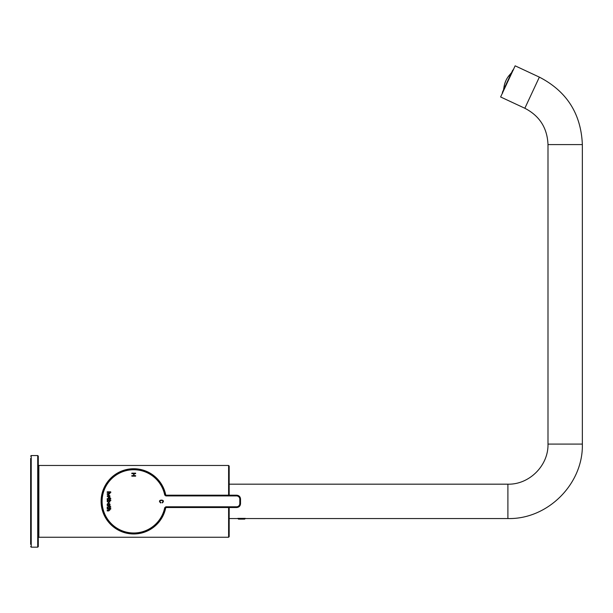<?xml version="1.0" encoding="UTF-8"?>
<svg xmlns="http://www.w3.org/2000/svg" width="613" height="613" viewBox="0 0 613 613"><rect width="100%" height="100%" fill="white"/><g stroke="black" fill="none" stroke-linecap="round" stroke-linejoin="round"><path stroke-width="0.92" d="M30.65 458.409L30.65 544.313M38.29 534.383L38.29 546.604L37.715 547.171L37.715 455.543L31.225 455.543L31.225 547.171L30.65 546.604M38.29 546.604L38.29 456.118L37.715 455.543M30.65 456.118L31.225 455.543M38.29 466.049L38.857 465.474L228.603 465.474L229.178 466.049L229.178 483.511M38.857 465.474L38.857 537.249L228.603 537.249L229.178 536.674L229.178 507.526M229.178 495.197L229.178 466.049M511.472 72.84L510.698 73.575M507.878 77.108L510.798 73.629C506.667 77.782 504.338 82.786 503.802 88.617L504.537 84.372M504.599 84.15L505.94 80.495M512.476 70.694L502.637 91.789M513.502 69.836L512.744 70.112L502.369 92.371L502.645 93.13M101.091 501.357A32.642 32.642 0 0 0 165.778 507.556A32.642 32.642 0 0 1 101.091 501.357A32.642 32.642 0 0 1 165.778 495.166A32.642 32.642 0 0 0 101.091 501.357M110.056 504.238L108.593 502.829L107.137 504.223A1.471 1.471 0 0 0 107.405 505.089L107.198 505.648L109.98 505.648L109.788 505.089A1.441 1.441 0 0 0 110.056 504.238M107.459 500.53L107.198 499.917L110.677 499.917L110.838 500.53L109.727 500.53L109.949 501.886L108.555 502.568L107.137 501.327A1.18 1.18 0 0 1 107.459 500.53M165.418 507.932L165.962 507.526L236.718 507.526C239.032 507.296 240.304 506.024 240.534 503.71L240.38 503.549C240.15 505.863 238.878 507.143 236.564 507.372L165.839 507.372L165.839 506.798L164.713 507.71L165.962 507.526A0.575 0.575 -39.1 0 0 165.403 507.985L165.272 507.825A32.198 32.198 0 0 1 165.249 507.947A32.198 32.198 0 0 1 115.719 528.054A32.198 32.198 0 0 1 115.826 474.6A32.198 32.198 0 0 1 165.272 494.898L164.713 495.013L165.839 495.925L165.403 494.737A0.575 0.575 -140.9 0 0 165.962 495.197L236.564 495.35C238.878 495.58 240.15 496.852 240.38 499.166L240.534 499.013C240.304 496.699 239.032 495.427 236.718 495.197L236.564 495.925L165.839 495.925M109.535 493.235L108.83 492.438L107.198 492.438L107.198 491.818L110.669 491.818L110.838 492.438L109.727 492.438L110.056 493.235L108.8 494.362L107.198 494.362L107.198 493.741L109.535 493.235M110.056 496.124L108.608 497.534L107.137 496.101L108.593 494.714L110.056 496.124M107.75 499.434L107.267 499.357A1.402 1.402 0 0 1 107.137 498.752L109.995 497.587L110.838 498.645L109.995 498.645L109.995 499.434L109.497 499.434L109.497 498.645L107.643 498.974A1.08 1.08 0 0 0 107.75 499.434M107.643 507.388A1.08 1.08 0 0 0 107.75 507.848L107.267 507.771A1.402 1.402 0 0 1 107.137 507.166L109.995 506.001L110.838 507.058L109.995 507.058L109.995 507.848L109.497 507.848L109.497 507.058L107.643 507.388M109.535 509.778L108.83 508.982L107.198 508.982L107.198 508.361L110.669 508.361L110.838 508.982L109.727 508.982L110.056 509.771L108.8 510.905L107.198 510.905L107.198 510.284L109.535 509.778M162.261 502.928L162.146 502.453C165.372 499.511 157.173 500.062 160.882 502.507L160.752 502.989C155.932 499.189 166.851 499.135 162.261 502.928M134.071 475.642L135.642 475.642L135.642 476.155L131.826 476.155L131.826 475.642L133.619 475.642L133.619 473.657L131.826 473.657L131.826 473.152L135.642 473.152L135.642 473.657L134.071 473.657L134.071 475.642M165.564 495.028A32.451 32.451 0 0 0 115.788 474.316A32.451 32.451 0 0 0 115.528 528.222A32.451 32.451 0 0 0 165.495 508.001A32.451 32.451 0 0 0 165.564 507.694M108.593 496.905L109.528 496.101L108.608 495.335L107.658 496.124L108.593 496.905M108.823 501.932L107.643 501.265A0.935 0.935 0 0 1 108.011 500.522L109.191 500.522L109.551 501.242L108.823 501.932M109.528 504.215L108.593 505.02L107.658 504.246L108.608 503.457L109.528 504.215M539.363 77.123L515.142 65.829L500.622 96.969L524.843 108.263C539.593 115.888 547.309 128.002 547.991 144.591L582.35 144.591C581.078 113.78 566.749 91.291 539.363 77.123L524.843 108.263M245.254 518.544L244.679 519.111L238.495 519.111L237.921 518.544M245.407 518.391L237.767 518.391M228.603 537.249L228.603 507.526M228.603 495.197L228.603 465.474M165.839 506.798L236.564 506.798A3.249 3.249 -135 0 0 239.806 503.549L239.806 499.166A3.249 3.249 135 0 0 236.564 495.925M164.713 495.013A31.623 31.623 0 0 0 116.11 475.098A31.623 31.623 0 0 0 116.11 527.624A31.623 31.623 0 0 0 164.713 507.71M236.718 507.526L236.564 506.798M239.806 503.549L240.38 503.549L240.38 499.166L239.806 499.166M240.534 503.71L240.534 499.013M236.718 495.197L165.962 495.197L165.418 494.791M244.74 518.544L507.901 518.544L507.901 484.178L229.178 484.178M582.35 144.591L582.35 444.096L547.991 444.096L547.991 144.591M37.715 547.171L31.225 547.171M38.857 537.249L38.29 536.674M503.641 89.644L503.702 88.571M229.178 518.544L238.434 518.544M582.35 444.096C583.377 483.872 547.685 519.563 507.901 518.544M547.991 444.096C548.543 465.512 529.325 484.73 507.901 484.178"/></g></svg>
